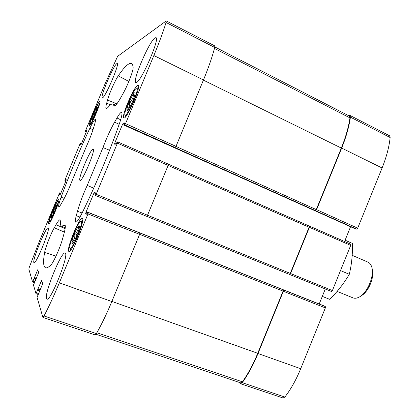 <?xml version="1.0" encoding="UTF-8"?>
<svg xmlns="http://www.w3.org/2000/svg" width="419" height="419" viewBox="0 0 419 419"><rect width="100%" height="100%" fill="white"/><g stroke="black" fill="none" stroke-linecap="round" stroke-linejoin="round"><path stroke-width="0.63" d="M91.819 119.368C93.573 118.069 94.191 116.262 93.678 113.942C95.731 112.564 96.663 110.653 96.475 108.212L97.234 108.558M91.745 119.389C92.159 116.702 96.443 107.17 97.287 107.091L97.391 107.096C98.313 107.353 92.594 120.667 91.792 120.138L91.745 119.389M51.893 217.11L51.16 216.827C53.009 215.308 53.695 213.334 53.223 210.909C55.25 209.61 56.125 207.834 55.847 205.588M51.087 216.848C51.83 213.365 55.963 204.184 56.465 204.907L56.476 204.917C57.366 205.231 51.872 218.571 51.05 218.095L51.087 216.848M73.377 242.444L71.948 241.899C74.393 239.762 75.284 237.028 74.608 233.708C77.384 231.974 78.615 229.607 78.306 226.616M71.843 241.931C72.623 236.934 78.29 224.636 79.275 225.815L79.296 225.836C80.862 226.559 73.576 244.534 71.995 243.827L71.843 241.931M127.02 109.516C129.293 107.783 130.058 105.352 129.309 102.231C132.132 100.351 133.467 97.732 133.315 94.385L134.808 95.082M126.915 109.548C127.083 106.012 133.038 93.076 134.651 92.772L134.918 92.793C136.521 93.437 128.664 111.334 127.151 110.506L126.915 109.548M99.565 101.623L99.743 101.613C101.649 101.691 90.776 127.009 89.446 125.6C87.671 125.449 97.543 102.053 99.565 101.623M82.417 218.336C85.471 219.425 71.576 253.516 68.925 251.41C65.547 250.819 79.484 216.398 82.318 218.278L82.417 218.336M48.237 228.015C50.364 229.392 35.966 264.619 34.028 262.744L33.845 262.519C32.336 259.728 46.132 226.302 48.117 227.915L48.237 228.015M65.38 253.286C68.857 255.925 50.4 301.905 46.944 299.114L46.525 298.606C44.11 293.546 61.624 250.682 65.107 253.055L65.38 253.286M155.014 37.872L155.947 37.647C160.184 38.066 141.261 81.522 136.458 82.464L135.85 82.512C131.891 81.752 149.326 41.093 155.014 37.872M116.801 63.636L117.215 63.536C119.844 63.552 105.379 97.328 102.587 97.716L102.32 97.737C99.848 97.486 113.486 65.369 116.801 63.636M80.05 180.395C82.155 182.26 95.951 149.436 93.123 149.295C90.902 147.64 77.311 179.961 80.045 180.39L80.05 180.395M63.164 200.397L61.452 203.451C60.132 205.787 59.257 206.902 58.833 206.787C58.272 206.179 59.027 202.99 61.09 197.218C69.622 173.974 79.207 150.997 89.844 128.282C92.646 122.427 94.485 119.462 95.364 119.399C95.715 119.604 95.574 120.845 94.945 123.134L94.05 126.329C92.327 132.273 89.629 139.323 85.958 147.467L72.628 179.426C69.46 187.691 66.302 194.683 63.164 200.397M38.857 293.096L42.728 283.574L41.565 280.379L36.013 293.729L33.473 285.051L35.128 281.165M87.157 129.78L86.324 129.932L85.56 131.498L85.277 131.545L85.534 130.686L105.373 83.13L117.619 56.335L166.092 21.018L166.092 22.506C163.028 32.242 158.948 43.251 153.857 55.533L125.538 123.631L124.773 124.93L124.202 125.024L124.893 122.882L123.244 123.181L122.5 124.453L114.816 142.931L114.502 144.157L116.047 144.12L117.184 141.926L117.729 141.905L117.42 143.151L96.15 194.301L95.438 195.474L94.998 195.27L95.726 192.981L94.448 192.41L93.751 193.568L86.026 212.14L85.675 213.496L86.848 214.339L87.927 212.255L88.341 212.538L87.99 213.926L59.325 282.846C54.119 295.337 49.018 306.383 44.032 315.984L42.864 317.288L37.045 297.317L38.847 293.085M324.007 305.907L87.927 212.255L325.28 306.519L325.359 307.892L300.701 368.704C296.202 379.708 290.927 389.151 284.889 397.044L283.092 398.008L240.548 383.725L238.977 382.317M95.438 195.474L146.744 216.345L147.525 215.235L168.139 165.39L168.359 164.133L117.744 141.915L168.359 164.133M87.168 129.78L81.323 144.042L80.836 144.937L80.055 144.953L80.186 144.513L80.93 144.833M35.133 281.17L38.695 272.434L37.72 269.752L32.593 282.018L28.832 269.134L29.351 267.133L39.26 241.585L59.268 193.625L59.922 192.944L59.362 194.552L59.959 194.982L60.415 194.149L66.024 180.709L66.302 179.772L65.652 179.479L64.914 180.987L64.971 179.955L79.851 144.304L80.589 143.413L80.186 144.513M64.914 180.987L65.762 181.333L64.914 180.987M119.787 122.5C110.166 150.51 95.673 185.36 82.192 212.847C79.023 219.189 76.876 222.306 75.739 222.201C75.053 221.808 75.231 219.65 76.274 215.727L77.463 211.323C79.673 203.424 82.931 194.783 87.231 185.397L102.985 147.561C106.546 138.066 110.417 129.586 114.597 122.123L116.964 117.975C119.247 114.015 120.803 112.14 121.625 112.35C122.453 113.004 121.84 116.388 119.787 122.5M65.306 225.972L63.903 225.349L64.851 225.003C65.736 225.485 65.385 228.617 63.798 234.399L62.578 238.772C60.163 247.702 53.323 262.954 50.783 265.117C48.489 267.322 46.745 268.207 45.556 267.783C43.304 266.709 42.995 261.608 44.629 252.474C45.446 247.409 50.783 233.781 54.276 227.784L56.01 224.741C58.005 221.263 59.367 219.619 60.085 219.797L60.456 221.52C60.273 224.265 60.624 225.836 61.52 226.234L65.233 227.889M63.903 225.349L61.52 226.234M112.921 103.985C111.868 103.582 110.223 104.755 107.976 107.5L106.196 108.793C105.609 108.453 105.771 106.594 106.672 103.215L107.531 100.036C109.17 93.746 115.084 80.396 118.258 75.855C124.438 66.741 128.837 62.625 131.446 63.515C132.357 63.96 132.917 65.259 133.122 67.401C133.624 70.099 127.774 85.314 122.992 93.694L120.677 97.816C117.388 103.603 115.225 106.358 114.198 106.075L112.921 103.985L115.817 105.138M137.741 85.345L138.186 85.319C141.564 85.811 126.433 120.263 123.893 117.917C120.803 117.351 133.96 86.398 137.741 85.345M58.77 199.407C60.498 199.853 50.139 224.951 48.766 223.636C46.886 223.463 57.267 198.213 58.733 199.386L58.77 199.407M348.236 115.476L349.985 115.429L389.586 135.793L390.152 137.542C389.141 146.98 386.449 157.13 382.086 167.993L357.69 228.166L356.658 229.146L355.233 228.811M122.5 124.453L350.577 226.726M350.514 226.862L344.575 241.501M309.426 226.071L350.619 244.157L350.698 245.408L332.387 290.566L331.398 291.456L289.629 274.466L331.398 291.456M325.306 288.979L319.21 304.005M166.291 20.96L214.748 45.88L214.732 47.478C212.15 57.173 208.395 68.004 203.466 79.977L176.011 146.362L174.98 147.582L356.658 229.146M88.341 212.538L139.862 232.974L139.616 234.362L111.836 301.523C106.782 313.69 101.628 324.385 96.37 333.597L95.118 334.912L42.948 317.403M349.985 115.429L350.431 117.147C349.085 126.658 346.167 136.966 341.679 148.08L382.086 167.993M315.607 210.694L316.596 209.662L341.679 148.08M309.405 227.313L309.39 226.056L309.049 225.967L309.086 227.229L290.278 273.403L289.33 274.34L289.629 274.466L290.582 273.534L309.405 227.313L350.698 245.408M240.548 383.725L242.234 382.688C248.121 374.507 253.38 364.781 258.004 353.516L283.359 291.263L283.349 289.885L283.05 289.739L283.061 291.116L257.732 353.301C253.238 364.258 248.137 373.764 242.428 381.824L240.71 382.898L95.961 334.247M139.862 232.974L283.05 289.739M289.33 274.34L146.776 216.351L289.33 274.34M214.853 46.954L349.525 116.136L349.965 117.901C348.571 127.219 345.691 137.28 341.323 148.08L316.266 209.6L315.277 210.631M134.918 92.798L135.065 93.186M136.536 88.236L136.819 88.194C139.941 88.048 126.994 117.535 125.077 114.984C122.804 114.005 133.52 88.985 136.536 88.236M81.202 221.253C83.706 222.295 72 250.761 70.031 248.415C67.569 247.409 78.568 220.232 81.035 221.18L81.202 221.253M57.874 201.555C59.283 201.995 50.631 222.866 49.62 221.462C48.232 221.038 56.518 200.874 57.812 201.523L57.874 201.555M98.68 103.75L98.79 103.734C100.523 103.503 91.321 124.935 90.326 123.458C89.006 123.045 97.056 104.043 98.68 103.75M131.739 103.352L129.309 102.231M77.154 234.682L74.608 233.708M54.58 211.438L53.223 210.909M94.998 114.534L93.678 113.942M361.01 295.877C368.317 292.394 374.811 276.949 372.192 269.286M337.127 291.399L352.966 297.862C354.647 298.532 356.569 298.349 358.722 297.312C367.206 293.646 374.932 275.278 371.611 266.652C370.852 264.384 369.637 262.886 367.982 262.153L352.19 255.318M345.099 240.202L352.379 243.402C352.725 254.029 351.698 264.326 349.299 274.293C343.978 283.391 337.447 291.739 329.701 299.349L322.305 296.374M349.299 274.293L340.49 270.585M36.039 293.724L38.077 294.431M32.619 282.013L34.342 282.621M33.054 281.196L34.693 281.778M59.723 192.803L60.797 193.232L59.718 192.803M85.282 131.545L86.34 132.006L85.277 131.545M166.092 22.506L214.732 47.478M153.857 55.533L203.466 79.977M125.538 123.631L176.011 146.362M124.773 124.93L175.179 147.588M117.42 143.151L168.139 165.39M96.15 194.301L290.278 273.403M95.438 195.479L146.744 216.345M87.99 213.926L139.616 234.362M59.325 282.846L111.836 301.523M44.032 315.984L96.37 333.597M36.511 292.855L38.454 293.53M37.244 270.569L38.134 270.889M34.353 277.514L36.416 278.247M34.175 278.106L36.175 278.813M34.217 278.242L36.134 278.923M34.039 278.834L35.893 279.494M59.922 192.944L60.776 193.285M59.781 193.416L60.587 193.74M59.503 194.081L60.305 194.4M59.362 194.552L60.079 194.84M65.422 179.898L66.207 180.222M65.144 180.563L65.945 180.893M80.595 143.413L81.433 143.775L80.589 143.413M80.458 143.848L81.255 144.194M86.324 129.932L87.063 130.257M86.078 130.382L86.874 130.733M85.801 131.047L86.597 131.393M85.56 131.498L86.403 131.865M350.431 117.147L390.152 137.542M316.596 209.662L357.69 228.166M355.26 228.826L124.202 125.024L355.286 228.837M123.244 123.181L124.611 123.794M114.816 142.931L116.367 143.607M309.07 225.972L168.417 164.227L309.033 225.961M290.582 273.534L332.387 290.566M93.751 193.568L95.328 194.207M86.026 212.14L87.613 212.768M85.675 213.496L87.068 214.046M283.349 289.885L325.28 306.519M283.359 291.263L325.359 307.892M258.004 353.516L300.701 368.704M242.234 382.688L284.889 397.044M41.057 281.269L42.015 281.61M37.909 288.822L40.355 289.67M37.72 289.471L40.093 290.299M37.773 289.634L40.041 290.425M37.579 290.288L39.779 291.053M139.627 234.331L283.061 291.116M111.883 301.413L257.732 353.301M96.852 332.759L242.428 381.824M168.119 165.442L309.086 227.229M214.481 48.421L349.965 117.901M203.404 80.134L341.323 148.08M175.98 146.435L316.266 209.6M79.998 217.042L76.274 215.727M82.129 212.978L77.463 211.323M93.704 188.168L87.231 185.397M109.548 150.264L102.985 147.561M119.148 124.343L114.597 122.123M120.667 119.792L116.964 117.975M56.015 256.093L44.629 252.474M64.406 232.116L54.276 227.784M65.128 228.654L56.01 224.741M64.238 198.407L61.09 197.218M93.008 129.733L89.844 128.282M114.921 105.918L113.837 105.483M128.848 81.443L118.258 75.855M116.87 103.87L107.531 100.036M110.569 104.808L106.672 103.215M79.442 226.202L79.275 225.815M72.393 243.654L71.995 243.827M127.533 110.359L127.151 110.506M32.593 282.018L34.337 282.631M36.013 293.729L38.071 294.447M309.39 226.056L350.619 244.157M125.077 114.984L125.716 116.639M136.819 88.194L138.464 87.581M70.031 248.415L70.743 250.033M81.035 221.18L82.684 220.478M49.62 221.462L50.023 222.369M57.812 201.523L58.739 201.141M90.326 123.458L90.698 124.38M98.79 103.734L99.712 103.388"/></g></svg>
